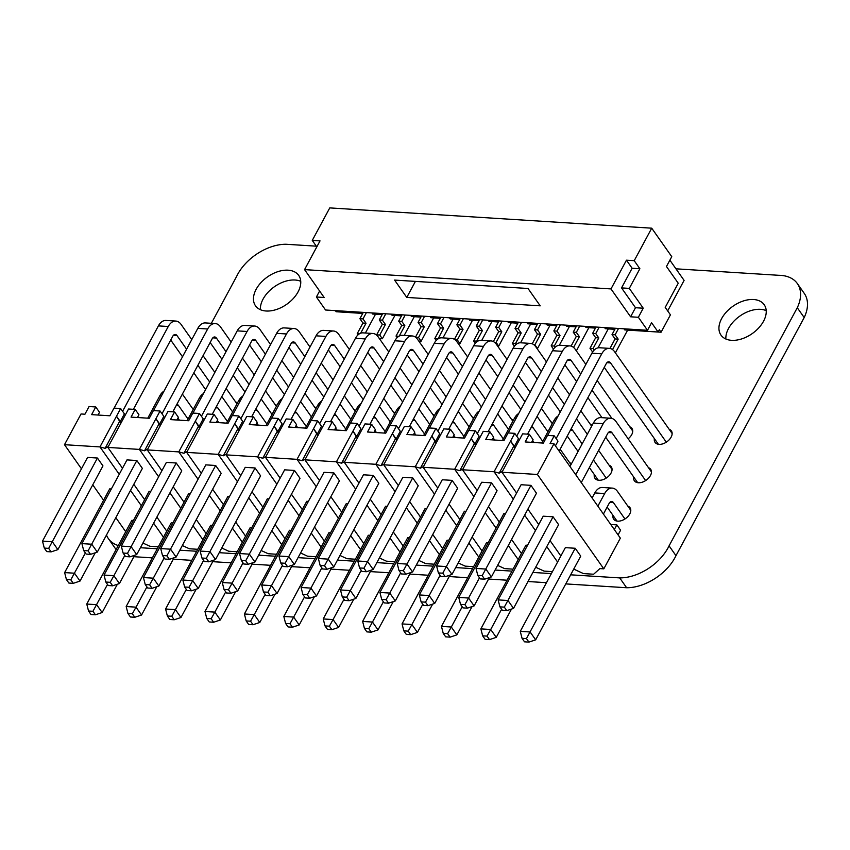 <?xml version="1.0" encoding="UTF-8"?>
<svg xmlns="http://www.w3.org/2000/svg" width="850" height="850" viewBox="0 0 850 850"><rect width="100%" height="100%" fill="white"/><g stroke="black" fill="none" stroke-linecap="round" stroke-linejoin="round"><path stroke-width="1.27" d="M651.716 228.183L634.217 260.684L639.88 268.738L629.298 288.394L643.237 308.21L638.361 317.284L647.509 330.289L651.578 322.724L658.112 332.01L659.334 329.747L661.077 332.223L670.438 314.84L665.21 307.402L678.236 283.22L666.464 266.496L671.766 256.668L651.716 228.183L329.768 207.899L312.269 240.401L320.025 240.89L304.555 269.62L324.158 297.489L316.402 297.001L319.611 291.029M661.077 332.223L627.64 330.119M614.869 329.311L608.249 328.897M595.468 328.089L588.859 327.675M576.077 326.868L569.457 326.453L559.321 345.281M556.676 325.646L550.067 325.231L537.508 348.532L534.894 344.824L540.589 334.241L537.54 329.906L540.951 323.574M537.285 324.424L530.666 324.009L520.551 342.784M517.894 323.202L511.275 322.788L498.716 346.088L496.103 342.38L501.808 331.797L498.759 327.462L502.159 321.13M498.493 321.98L491.884 321.566L481.769 340.34M479.103 320.758L472.483 320.344L459.935 343.655L457.321 339.936L463.016 329.354L459.967 325.019L463.377 318.686M459.701 319.536L453.092 319.122L442.978 337.896M440.311 318.314L433.691 317.9L421.143 341.211L418.529 337.493L424.224 326.91L421.175 322.575L424.586 316.243M420.92 317.092L414.301 316.678L404.186 335.453M401.519 315.871L394.91 315.456L382.351 338.767L379.737 335.049L385.433 324.466L382.383 320.131L385.794 313.799M382.128 314.649L375.509 314.234M362.727 313.427L339.097 311.918M634.217 260.684L626.461 260.196L610.991 288.926L304.555 269.62M639.88 268.738L632.124 268.249L626.461 260.196M629.298 288.394L621.541 287.906L632.124 268.249M643.237 308.21L635.481 307.721L621.541 287.906M638.361 317.284L630.594 316.795L635.481 307.721M647.509 330.289L325.55 310.006L316.402 297.001M610.991 288.926L630.594 316.795M406.778 297.426L540.217 305.83L528.02 288.49L394.581 280.086L406.778 297.426L415.416 281.392M623.964 328.801L624.75 329.917L658.112 332.01M335.368 310.622L336.154 311.737L362.748 313.406M316.806 246.861L312.269 240.401M667.664 310.898L684.091 280.394L669.874 260.174M627.651 330.098L615.389 352.856M612.542 349.584L618.173 339.129L615.124 334.794L618.534 328.461M609.949 348.447L615.071 338.927L612.021 334.592L615.432 328.259M604.573 327.579L605.359 328.695L614.879 329.29M608.26 328.876L598.039 347.852M594.192 350.062L593.077 348.489L598.782 337.907L595.733 333.572L599.144 327.239M592.62 352.006L589.974 348.288L595.68 337.705L592.631 333.37L596.031 327.038M585.183 326.358L585.958 327.473L595.478 328.068M588.869 327.654L576.343 350.891M574.334 348.192L573.686 347.267L579.381 336.685L576.332 332.35L579.742 326.017M571.104 346.099L576.279 336.483L573.229 332.148L576.64 325.816M565.781 325.136L566.567 326.251L576.088 326.846M555.135 347.246L554.296 346.046L559.991 335.463L556.941 331.128L560.352 324.796M553.488 349.116L551.183 345.844L556.888 335.261L553.839 330.926L557.249 324.594M546.391 323.914L547.166 325.029L556.697 325.624M532.238 343.804L537.487 334.039L534.438 329.704L537.848 323.372M526.989 322.692L527.776 323.808L537.296 324.402M516.088 344.441L515.504 343.602L521.199 333.019L518.149 328.684L521.56 322.352M514.378 346.226L512.401 343.4L518.096 332.817L515.047 328.483L518.457 322.15M507.599 321.47L508.385 322.586L517.905 323.181M493.34 341.551L498.706 331.596L495.656 327.261L499.056 320.928M488.208 320.248L488.984 321.364L498.504 321.959M477.062 341.658L476.712 341.158L482.407 330.576L479.358 326.241L482.768 319.908M475.288 343.347L473.609 340.956L479.304 330.374L476.255 326.039L479.666 319.706M468.807 319.026L469.593 320.142L479.113 320.737M454.431 339.341L459.914 329.152L456.864 324.817L460.275 318.484M449.416 317.804L450.192 318.92L459.723 319.515M438.058 338.906L443.615 328.132L440.566 323.797L443.976 317.464M436.209 340.489L434.817 338.513L440.513 327.93L437.463 323.595L440.874 317.263M430.015 316.582L430.801 317.698L440.321 318.293M415.491 337.174L421.122 326.708L418.072 322.373L421.483 316.051M410.624 315.361L411.411 316.476L420.931 317.071M399.234 336.069L404.834 325.688L401.784 321.353L405.184 315.021M397.141 337.652L396.026 336.069L401.731 325.486L398.682 321.151L402.082 314.829M391.234 314.139L392.009 315.254L401.529 315.849M377.283 335.782L376.635 334.847L382.33 324.264L379.281 319.929L382.691 313.608M371.832 312.917L372.619 314.033L382.139 314.627M375.519 314.213L365.394 333.009M360.666 333.211L366.042 323.244L362.993 318.909L366.403 312.577M358.084 334.826L357.234 333.625L362.939 323.043L359.89 318.707L363.301 312.386M382.351 338.767L379.355 338.576M421.143 341.211L418.774 341.052M459.935 343.655L458.182 343.538M498.716 346.088L497.59 346.024M615.124 334.794L612.021 334.592M618.173 339.129L615.071 338.927M595.733 333.572L592.631 333.37M598.782 337.907L595.68 337.705M593.077 348.489L589.974 348.288M576.332 332.35L573.229 332.148M579.381 336.685L576.279 336.483M556.941 331.128L553.839 330.926M559.991 335.463L556.888 335.261M554.296 346.046L551.183 345.844M537.54 329.906L534.438 329.704M540.589 334.241L537.487 334.039M534.894 344.824L533.896 344.76M518.149 328.684L515.047 328.483M521.199 333.019L518.096 332.817M515.504 343.602L512.401 343.4M498.759 327.462L495.656 327.261M501.808 331.797L498.706 331.596M496.103 342.38L494.487 342.274M479.358 326.241L476.255 326.039M482.407 330.576L479.304 330.374M476.712 341.158L473.609 340.956M459.967 325.019L456.864 324.817M463.016 329.354L459.914 329.152M457.321 339.936L455.079 339.798M440.566 323.797L437.463 323.595M443.615 328.132L440.513 327.93M437.92 338.714L434.817 338.513M421.175 322.575L418.072 322.373M424.224 326.91L421.122 326.708M418.529 337.493L415.671 337.312M401.784 321.353L398.682 321.151M404.834 325.688L401.731 325.486M398.905 336.26L396.026 336.069M382.383 320.131L379.281 319.929M385.433 324.466L382.33 324.264M379.737 335.049L376.635 334.847M362.993 318.909L359.89 318.707M366.042 323.244L362.939 323.043M359.497 333.774L357.234 333.625M630.796 510.34L617.514 491.459A14.907 9.053 93.6 0 0 612.244 488.102A14.907 9.053 93.6 0 0 604.669 493.542L597.869 506.164M603.404 514.038L609.163 503.328A4.973 3.018 93.6 0 1 611.692 501.511A4.973 3.018 93.6 0 1 613.445 502.626L624.952 518.978M163.997 391.159A14.907 9.053 93.6 0 0 159.843 395.749L147.773 418.168M173.134 411.251L173.559 411.857M177.926 418.062L179.403 420.166M651.472 471.941L616.059 421.6A14.907 9.053 93.6 0 0 610.789 418.232A14.907 9.053 93.6 0 0 603.213 423.683L575.737 474.714M581.273 482.577L607.718 433.468A4.973 3.018 93.6 0 1 610.236 431.651A4.973 3.018 93.6 0 1 611.989 432.767L645.628 480.579M191.76 339.596L181.093 324.434A14.907 9.053 93.6 0 0 175.822 321.066L165.973 320.45A14.907 9.053 93.6 0 0 158.398 325.89L114.123 408.106M170.733 340.043L182.506 356.788M193.811 372.853L205.594 389.598M672.148 433.543L614.603 351.741A14.907 9.053 93.6 0 0 609.333 348.373A14.907 9.053 93.6 0 0 601.758 353.823L556.134 438.568M559.141 451.116L606.263 363.609A4.973 3.018 93.6 0 1 608.781 361.792A4.973 3.018 93.6 0 1 610.544 362.908L666.304 442.181M245.002 392.073L233.219 375.328M221.924 359.263L210.141 342.518M153.531 410.592L197.806 328.376A14.907 9.053 -86.4 0 1 205.381 322.936L215.231 323.553A14.907 9.053 93.6 0 0 207.655 328.993L162.01 413.78M236.969 403.867L226.143 388.482M214.837 372.406L203.065 355.672M175.822 321.066A14.907 9.053 93.6 0 0 168.247 326.517L122.591 411.294M133.418 409.328L172.741 336.303A4.973 3.018 93.6 0 1 175.27 334.486A4.973 3.018 93.6 0 1 177.023 335.601L186.596 349.201M197.891 365.266L209.674 382.011M276.377 406.353L265.551 390.957M254.256 374.892L242.473 358.147M231.168 342.082L220.501 326.91A14.907 9.053 93.6 0 0 215.231 323.553M172.837 411.814L212.16 338.778A4.973 3.018 93.6 0 1 214.678 336.961A4.973 3.018 93.6 0 1 216.431 338.087L226.004 351.688M237.309 367.752L249.082 384.498M284.41 394.559L272.638 377.814M261.332 361.749L249.549 345.004M192.95 413.079L237.214 330.862A14.907 9.053 -86.4 0 1 244.789 325.412L254.649 326.039A14.907 9.053 93.6 0 0 247.063 331.479L201.418 416.266M315.796 408.829L304.969 393.444M293.664 377.379L281.881 360.634M270.576 344.569L259.909 329.396A14.907 9.053 93.6 0 0 254.649 326.039M212.245 414.29L251.568 341.264A4.973 3.018 93.6 0 1 254.097 339.447A4.973 3.018 93.6 0 1 255.85 340.574L265.413 354.163M276.717 370.228L288.49 386.973M323.818 397.035L312.046 380.301M300.741 364.225L288.957 347.491M232.358 415.554L276.622 333.338A14.907 9.053 -86.4 0 1 284.197 327.898L294.058 328.514A14.907 9.053 93.6 0 0 286.482 333.965L240.826 418.742M355.204 411.315L344.377 395.93M333.072 379.854L321.289 363.12M309.995 347.044L299.317 331.882A14.907 9.053 93.6 0 0 294.058 328.514M251.653 416.776L290.976 343.751A4.973 3.018 93.6 0 1 293.505 341.934A4.973 3.018 93.6 0 1 295.258 343.049L304.821 356.649M316.126 372.714L327.898 389.459M363.226 399.521L351.454 382.776M340.149 366.711L328.376 349.966M271.766 418.041L316.041 335.824A14.907 9.053 -86.4 0 1 323.616 330.374L333.466 331.001A14.907 9.053 93.6 0 0 325.89 336.441L280.234 421.228M394.612 413.801L383.786 398.406M372.481 382.341L360.708 365.596M349.403 349.531L338.736 334.358A14.907 9.053 93.6 0 0 333.466 331.001M291.061 419.252L330.384 346.226A4.973 3.018 93.6 0 1 332.913 344.409A4.973 3.018 93.6 0 1 334.666 345.536L344.229 359.136M355.534 375.201L367.317 391.946M402.645 402.007L390.862 385.263M379.557 369.197L367.784 352.453M311.174 420.527L355.449 338.311A14.907 9.053 -86.4 0 1 363.024 332.86L372.874 333.487A14.907 9.053 93.6 0 0 365.298 338.927L319.653 423.704M434.021 416.277L423.194 400.892M411.889 384.827L400.116 368.082M388.811 352.017L378.144 336.844A14.907 9.053 93.6 0 0 372.874 333.487M330.48 421.738L369.793 348.712A4.973 3.018 93.6 0 1 372.321 346.896A4.973 3.018 93.6 0 1 374.074 348.011L383.647 361.611M394.942 377.676L406.725 394.421M442.053 404.483L430.27 387.749M418.976 371.673L407.192 354.939M350.582 423.002L394.857 340.786A14.907 9.053 -86.4 0 1 402.433 335.346L412.282 335.962A14.907 9.053 93.6 0 0 404.706 341.413L359.061 426.19M473.429 418.763L462.602 403.378M451.308 387.303L439.524 370.568M428.219 354.493L417.552 339.331A14.907 9.053 93.6 0 0 412.282 335.962M369.888 424.224L409.211 351.188A4.973 3.018 93.6 0 1 411.729 349.382A4.973 3.018 93.6 0 1 413.493 350.498L423.056 364.098M434.361 380.163L446.133 396.908M481.461 406.969L469.689 390.224M458.384 374.159L446.601 357.414M390.001 425.489L434.265 343.272A14.907 9.053 -86.4 0 1 441.841 337.822L451.701 338.449A14.907 9.053 93.6 0 0 444.125 343.889L398.469 428.676M512.847 421.249L502.021 405.854M490.716 389.789L478.933 373.044M467.638 356.979L456.96 341.806A14.907 9.053 93.6 0 0 451.701 338.449M409.296 426.7L448.619 353.674A4.973 3.018 93.6 0 1 451.148 351.858A4.973 3.018 93.6 0 1 452.901 352.984L462.464 366.584M473.769 382.649L485.541 399.394M520.869 409.456L509.097 392.711M497.792 376.646L486.019 359.901M429.409 427.975L473.673 345.748A14.907 9.053 -86.4 0 1 481.249 340.308L491.109 340.935A14.907 9.053 93.6 0 0 483.533 346.375L437.877 431.152M552.256 423.725L541.429 408.34M530.124 392.275L518.351 375.53M507.046 359.465L496.368 344.293A14.907 9.053 93.6 0 0 491.109 340.935M448.704 429.186L488.027 356.161A4.973 3.018 93.6 0 1 490.556 354.344A4.973 3.018 93.6 0 1 492.309 355.459L501.872 369.059M513.177 385.124L524.96 401.869M560.288 411.931L548.505 395.197M537.2 379.121L525.428 362.387M468.817 430.451L513.092 348.234A14.907 9.053 -86.4 0 1 520.668 342.794L530.517 343.411A14.907 9.053 93.6 0 0 522.941 348.861L477.286 433.638M591.664 426.211L580.837 410.816M569.532 394.751L557.759 378.006M546.454 361.941L535.787 346.779A14.907 9.053 93.6 0 0 530.517 343.411M488.112 431.672L527.436 358.636A4.973 3.018 93.6 0 1 529.964 356.83A4.973 3.018 93.6 0 1 531.717 357.946L541.28 371.546M552.585 387.611L564.368 404.356M601.991 417.679L587.913 397.672M576.608 381.608L564.836 364.862M508.226 432.937L552.5 350.721A14.907 9.053 -86.4 0 1 560.076 345.27L569.925 345.897A14.907 9.053 93.6 0 0 562.349 351.337L516.704 436.124M632.74 431.056L597.168 380.492M585.862 364.427L575.195 349.254A14.907 9.053 93.6 0 0 569.925 345.897M527.531 434.148L566.854 361.123A4.973 3.018 93.6 0 1 569.372 359.306A4.973 3.018 93.6 0 1 571.126 360.432L580.699 374.021M591.993 390.097L611.936 418.434M658.367 444.274L604.244 367.349M547.634 435.423L591.908 353.196A14.907 9.053 -86.4 0 1 599.484 347.756L609.333 348.373M218.811 422.652L217.334 420.538M212.968 414.332L212.542 413.737M187.191 420.654L199.261 398.236A14.907 9.053 -86.4 0 1 203.405 393.646M193.216 409.456L182.538 394.294A14.907 9.053 93.6 0 0 182.389 394.071M188.041 419.061L178.479 405.461A4.973 3.018 93.6 0 0 176.843 404.356M232.624 411.942L221.956 396.769A14.907 9.053 93.6 0 0 221.797 396.557M227.46 421.547L217.887 407.947A4.973 3.018 93.6 0 0 216.261 406.842M258.23 425.127L256.743 423.024M252.376 416.819L251.951 416.213M226.599 423.141L238.669 400.722A14.907 9.053 -86.4 0 1 242.813 396.132M272.032 414.428L261.364 399.256A14.907 9.053 93.6 0 0 261.205 399.033M266.868 424.022L257.295 410.433A4.973 3.018 93.6 0 0 255.669 409.317M297.638 427.614L296.151 425.51M291.794 419.305L291.369 418.699M266.007 425.616L278.078 403.197A14.907 9.053 -86.4 0 1 282.232 398.608M311.44 416.904L300.772 401.742A14.907 9.053 93.6 0 0 300.613 401.519M306.276 426.509L296.714 412.909A4.973 3.018 93.6 0 0 295.078 411.804M337.046 430.089L335.569 427.986M331.203 421.781L330.777 421.186M305.416 428.103L317.486 405.684A14.907 9.053 -86.4 0 1 321.64 401.094M350.859 419.39L340.181 404.217A14.907 9.053 93.6 0 0 340.021 404.005M345.684 428.995L336.122 415.395A4.973 3.018 93.6 0 0 334.486 414.29M376.454 432.576L374.978 430.472M370.611 424.267L370.186 423.661M344.824 430.589L356.904 408.17A14.907 9.053 -86.4 0 1 361.048 403.58M390.267 421.876L379.599 406.704A14.907 9.053 93.6 0 0 379.44 406.481M385.092 431.471L375.53 417.881A4.973 3.018 93.6 0 0 373.904 416.766M415.862 435.062L414.386 432.958M410.019 426.753L409.594 426.147M384.243 433.064L396.312 410.646A14.907 9.053 -86.4 0 1 400.456 406.056M429.675 424.352L419.007 409.19A14.907 9.053 93.6 0 0 418.848 408.967M424.511 433.957L414.938 420.357A4.973 3.018 93.6 0 0 413.312 419.252M455.281 437.538L453.794 435.434M449.438 429.229L449.013 428.634M423.651 435.551L435.721 413.132A14.907 9.053 -86.4 0 1 439.864 408.542M469.083 426.838L458.416 411.666A14.907 9.053 93.6 0 0 458.256 411.453M463.919 436.443L454.357 422.843A4.973 3.018 93.6 0 0 452.721 421.738M494.689 440.024L493.212 437.92M488.846 431.715L488.421 431.109M463.059 438.037L475.129 415.618A14.907 9.053 -86.4 0 1 479.283 411.028M508.502 429.324L497.824 414.152A14.907 9.053 93.6 0 0 497.664 413.929M503.328 438.919L493.765 425.319A4.973 3.018 93.6 0 0 492.129 424.214M534.097 442.51L532.621 440.406M528.254 434.201L527.829 433.596M502.467 440.513L514.537 418.094A14.907 9.053 -86.4 0 1 518.691 413.504M570.987 464.61L560.161 449.225M547.91 431.8L537.232 416.638A14.907 9.053 93.6 0 0 537.083 416.415M542.736 441.405L533.173 427.805A4.973 3.018 93.6 0 0 531.537 426.7M598.273 480.197L589.369 467.532M578.064 451.467L567.237 436.071M541.875 442.999L553.956 420.58A14.907 9.053 -86.4 0 1 558.099 415.99M612.064 469.455L598.623 450.351M587.318 434.286L576.651 419.114A14.907 9.053 93.6 0 0 576.491 418.901M582.144 443.891L572.581 430.291A4.973 3.018 93.6 0 0 570.956 429.176M593.449 459.956L606.22 478.104M637.691 482.683L605.699 437.208M569.968 466.512L593.364 423.056A14.907 9.053 -86.4 0 1 600.939 417.616L610.789 418.232M617.004 521.082L607.155 507.067M592.099 497.962L594.819 492.926A14.907 9.053 -86.4 0 1 602.395 487.475L612.244 488.102M92.937 611.288L95.402 614.794L102.149 612.531L96.613 604.669L86.764 604.053L88.538 611.012L92.937 611.288L107.514 584.428M146.923 586.914L136.021 607.155L126.172 606.528L171.243 522.814L172.869 522.92M132.345 613.764L134.81 617.27L141.557 615.018L136.021 607.155L132.345 613.764L127.957 613.487L126.172 606.528M186.331 589.401L175.429 609.631L165.58 609.014L210.662 525.3L212.277 525.406M171.753 616.25L174.218 619.756L180.965 617.504L175.429 609.631L171.753 616.25L167.365 615.974L165.58 609.014M225.739 591.876L214.848 612.117L204.988 611.501L250.07 527.786L251.696 527.882M211.161 618.736L213.637 622.242L220.373 619.979L214.848 612.117L211.161 618.736L206.773 618.46L204.988 611.501M265.147 594.362L254.256 614.603L244.407 613.976L289.478 530.262L291.104 530.368M250.58 621.212L253.045 624.718L259.792 622.466L254.256 614.603L250.58 621.212L246.181 620.936L244.407 613.976M304.566 596.838L293.664 617.079L283.815 616.463L328.886 532.748L330.512 532.844M289.988 623.698L292.453 627.204L299.2 624.952L293.664 617.079L289.988 623.698L285.6 623.422L283.815 616.463M343.974 599.324L333.072 619.565L323.223 618.949L368.294 535.234L369.92 535.33M329.396 626.184L331.861 629.691L338.608 627.428L333.072 619.565L329.396 626.184L325.008 625.908L323.223 618.949M383.382 601.811L372.481 622.051L362.631 621.424L407.713 537.71L409.328 537.816M368.804 628.66L371.269 632.166L378.016 629.914L372.481 622.051L368.804 628.66L364.416 628.384L362.631 621.424M422.79 604.286L411.899 624.527L402.039 623.911L447.121 540.196L448.747 540.292M408.212 631.146L410.688 634.653L417.424 632.389L411.899 624.527L408.212 631.146L403.824 630.87L402.039 623.911M462.209 606.773L451.308 627.013L441.458 626.386L486.529 542.672L488.155 542.778M447.631 633.633L450.096 637.139L456.843 634.876L451.308 627.013L447.631 633.633L443.233 633.356L441.458 626.386M501.617 609.259L490.716 629.499L480.866 628.872L525.938 545.158L527.563 545.264M487.039 636.108L489.504 639.614L496.251 637.362L490.716 629.499L487.039 636.108L482.651 635.832L480.866 628.872M526.447 638.594L528.913 642.101L535.659 639.838L530.124 631.975L520.274 631.359L565.346 547.644L575.206 548.261L526.447 638.594L522.059 638.318L520.274 631.359M95.402 614.794L91.014 614.518L88.538 611.012M134.81 617.27L130.422 616.994L127.957 613.487M174.218 619.756L169.83 619.48L167.365 615.974M213.637 622.242L209.238 621.966L206.773 618.46M253.045 624.718L248.646 624.442L246.181 620.936M292.453 627.204L288.065 626.928L285.6 623.422M331.861 629.691L327.473 629.414L325.008 625.908M371.269 632.166L366.881 631.89L364.416 628.384M410.688 634.653L406.289 634.376L403.824 630.87M450.096 637.139L445.697 636.852L443.233 633.356M489.504 639.614L485.116 639.338L482.651 635.832M528.913 642.101L524.524 641.824L522.059 638.318M70.805 579.827L73.27 583.334L80.017 581.071L74.481 573.208L64.632 572.592L66.417 579.551L70.805 579.827L85.382 552.968M124.791 555.454L113.889 575.694L104.04 575.067L149.111 491.353L150.737 491.459M110.213 582.314L112.678 585.809L119.425 583.557L113.889 575.694L110.213 582.314L105.825 582.027L104.04 575.067M164.199 557.94L153.308 578.181L143.448 577.554L188.53 493.839L190.145 493.946M149.621 584.789L152.086 588.296L158.833 586.043L153.308 578.181L149.621 584.789L145.233 584.513L143.448 577.554M203.607 560.416L192.716 580.656L182.856 580.04L227.938 496.326L229.564 496.421M189.04 587.276L191.505 590.782L198.241 588.519L192.716 580.656L189.04 587.276L184.641 586.999L182.856 580.04M243.026 562.902L232.124 583.143L222.275 582.516L267.346 498.801L268.972 498.908M228.448 589.751L230.913 593.258L237.66 591.005L232.124 583.143L228.448 589.751L224.049 589.475L222.275 582.516M282.434 565.388L271.533 585.618L261.683 585.002L306.754 501.288L308.38 501.394M267.856 592.237L270.321 595.744L277.068 593.491L271.533 585.618L267.856 592.237L263.468 591.961L261.683 585.002M321.842 567.864L310.941 588.104L301.091 587.488L346.173 503.774L347.788 503.869M307.264 594.724L309.729 598.23L316.476 595.967L310.941 588.104L307.264 594.724L302.876 594.447L301.091 587.488M361.25 570.35L350.359 590.591L340.499 589.964L385.581 506.249L387.207 506.356M346.672 597.199L349.148 600.706L355.884 598.453L350.359 590.591L346.672 597.199L342.284 596.923L340.499 589.964M400.669 572.836L389.767 593.066L379.918 592.45L424.989 508.736L426.615 508.842M386.091 599.686L388.556 603.192L395.303 600.939L389.767 593.066L386.091 599.686L381.692 599.409L379.918 592.45M440.077 575.312L429.176 595.553L419.326 594.936L464.397 511.222L466.023 511.317M425.499 602.172L427.964 605.678L434.711 603.415L429.176 595.553L425.499 602.172L421.111 601.896L419.326 594.936M479.485 577.798L468.584 598.039L458.734 597.412L503.806 513.697L505.431 513.804M464.908 604.648L467.373 608.154L474.119 605.901L468.584 598.039L464.908 604.648L460.519 604.371L458.734 597.412M504.316 607.134L506.781 610.64L513.528 608.388L508.002 600.514L498.142 599.898L543.224 516.184L553.074 516.8L504.316 607.134L499.928 606.857L498.142 599.898M73.27 583.334L68.882 583.058L66.417 579.551M112.678 585.809L108.29 585.533L105.825 582.027M152.086 588.296L147.698 588.019L145.233 584.513M191.505 590.782L187.106 590.506L184.641 586.999M230.913 593.258L226.525 592.981L224.049 589.475M270.321 595.744L265.933 595.468L263.468 591.961M309.729 598.23L305.341 597.954L302.876 594.447M349.148 600.706L344.749 600.429L342.284 596.923M388.556 603.192L384.158 602.916L381.692 599.409M427.964 605.678L423.576 605.402L421.111 601.896M467.373 608.154L462.984 607.878L460.519 604.371M506.781 610.64L502.392 610.364L499.928 606.857M48.673 548.367L51.138 551.873L57.885 549.621L52.349 541.747L42.5 541.131L44.285 548.091L48.673 548.367L97.431 458.033L87.571 457.417L42.5 541.131M88.081 550.853L90.546 554.359L97.293 552.096L91.768 544.234L81.908 543.617L126.99 459.903L136.839 460.519L88.081 550.853L83.693 550.577L81.908 543.617M127.5 553.329L129.965 556.835L136.701 554.582L131.176 546.72L121.316 546.093L166.398 462.379L176.248 463.006L127.5 553.329L123.101 553.053L121.316 546.093M166.908 555.815L169.373 559.321L176.12 557.069L170.584 549.196L160.735 548.579L205.806 464.865L215.656 465.481L166.908 555.815L162.509 555.539L160.735 548.579M206.316 558.301L208.781 561.808L215.528 559.544L209.992 551.682L200.143 551.066L245.214 467.351L255.074 467.967L206.316 558.301L201.928 558.025L200.143 551.066M245.724 560.777L248.189 564.283L254.936 562.031L249.401 554.168L239.551 553.541L284.633 469.827L294.483 470.454L245.724 560.777L241.336 560.501L239.551 553.541M285.132 563.263L287.598 566.769L294.344 564.517L288.819 556.644L278.959 556.028L324.041 472.313L333.891 472.929L285.132 563.263L280.744 562.987L278.959 556.028M324.551 565.749L327.016 569.256L333.763 566.992L328.228 559.13L318.378 558.514L363.449 474.799L373.299 475.416L324.551 565.749L320.152 565.473L318.378 558.514M363.959 568.225L366.424 571.731L373.171 569.479L367.636 561.616L357.786 560.989L402.858 477.275L412.707 477.902L363.959 568.225L359.561 567.949L357.786 560.989M403.368 570.711L405.832 574.218L412.579 571.965L407.044 564.092L397.194 563.476L442.266 479.761L452.126 480.377L403.368 570.711L398.979 570.435L397.194 563.476M442.776 573.197L445.241 576.704L451.987 574.441L446.452 566.578L436.603 565.962L481.684 482.248L491.534 482.864L442.776 573.197L438.388 572.921L436.603 565.962M482.184 575.673L484.659 579.179L491.396 576.927L485.871 569.064L476.011 568.438L521.092 484.723L530.942 485.35L482.184 575.673L477.796 575.397L476.011 568.438M51.138 551.873L46.75 551.597L44.285 548.091M90.546 554.359L86.158 554.083L83.693 550.577M129.965 556.835L125.566 556.559L123.101 553.053M169.373 559.321L164.985 559.045L162.509 555.539M208.781 561.808L204.393 561.531L201.928 558.025M248.189 564.283L243.801 564.007L241.336 560.501M287.598 566.769L283.209 566.493L280.744 562.987M327.016 569.256L322.618 568.979L320.152 565.473M366.424 571.731L362.036 571.455L359.561 567.949M405.832 574.218L401.444 573.941L398.979 570.435M445.241 576.704L440.853 576.428L438.388 572.921M484.659 579.179L480.261 578.903L477.796 575.397M535.659 639.838L580.731 556.123L575.206 548.261M133.461 520.434L131.835 520.338L86.764 604.053M513.528 608.388L558.609 524.673L553.074 516.8M111.329 488.973L109.703 488.877L64.632 572.592M491.396 576.927L536.477 493.212L530.942 485.35M451.987 574.441L497.069 490.726L491.534 482.864M412.579 571.965L457.651 488.24L452.126 480.377M373.171 569.479L418.243 485.764L412.707 477.902M333.763 566.992L378.834 483.278L373.299 475.416M294.344 564.517L339.426 480.803L333.891 472.929M254.936 562.031L300.018 478.316L294.483 470.454M215.528 559.544L260.599 475.83L255.074 467.967M176.12 557.069L221.191 473.354L215.656 465.481M136.701 554.582L181.783 470.868L176.248 463.006M97.293 552.096L142.375 468.382L136.839 460.519M57.885 549.621L102.956 465.906L97.431 458.033M474.119 605.901L489.356 577.607M434.711 603.415L449.947 575.131M395.303 600.939L410.529 572.645M355.884 598.453L371.121 570.159M316.476 595.967L331.712 567.683M277.068 593.491L292.304 565.197M237.66 591.005L252.886 562.711M198.241 588.519L213.477 560.235M158.833 586.043L174.069 557.749M119.425 583.557L134.661 555.263M80.017 581.071L95.253 552.787M496.251 637.362L511.487 609.067M456.843 634.876L472.069 606.581M417.424 632.389L432.661 604.106M378.016 629.914L393.252 601.619M338.608 627.428L353.844 599.133M299.2 624.952L314.426 596.657M259.792 622.466L275.017 594.171M220.373 619.979L235.609 591.696M180.965 617.504L196.201 589.209M141.557 615.018L156.793 586.723M102.149 612.531L117.374 584.247M141.355 505.761L130.528 490.376M143.161 502.414L143.863 501.128M119.234 474.3L99.971 446.919L64.494 444.688L81.037 413.971L84.936 414.216L89.069 406.534L95.763 406.959L91.63 414.63L109.863 415.788L113.996 408.106L120.647 408.521L116.514 416.203L120.838 423.289M121.029 470.953L121.731 469.668M108.269 446.643L105.113 448.322L99.971 446.919L116.514 416.203L120.275 421.547L124.408 413.865L120.647 408.521M144.627 499.694L133.801 484.309M122.496 468.244L107.854 447.419L128.531 409.02L135.182 409.434L131.038 417.116L149.271 418.264L153.404 410.582L160.055 411.007L155.922 418.689L160.257 425.776M121.125 422.769L120.275 421.547M560.862 555.985L550.035 540.589M538.73 524.524L527.903 509.129M516.598 493.064L501.957 472.249L522.633 433.84L529.284 434.265L525.151 441.947L543.373 443.094L547.506 435.413L554.211 435.837L550.067 443.509L553.966 443.764L620.351 538.135L603.808 568.852L537.423 474.481L553.966 443.764M502.371 471.474L499.216 473.142L494.073 471.75L510.616 441.022L514.951 448.109M557.589 562.052L546.763 546.656M535.468 530.591L524.641 515.196M537.264 527.244L537.965 525.948M513.336 499.131L494.073 471.75L462.538 469.763L483.225 431.364L489.876 431.779L485.733 439.461L503.965 440.608L508.098 432.926L514.749 433.351L510.616 441.022L514.378 446.377L518.511 438.696L514.749 433.351M515.132 495.784L515.833 494.487M521.454 553.499L511.572 539.463M499.322 522.038L488.495 506.653M477.19 490.578L462.538 469.763M462.963 468.987L459.808 470.656L454.665 469.264L471.197 438.547L475.533 445.634M518.181 559.566L508.311 545.53M496.049 528.105L485.223 512.72M497.856 524.758L498.557 523.462M473.928 496.644L454.665 469.264L423.13 467.277L443.806 428.878L450.457 429.303L446.324 436.974L464.546 438.122L468.69 430.451L475.341 430.865L471.197 438.547L474.969 443.891L479.103 436.209L475.341 430.865M475.724 493.297L476.425 492.012M482.035 551.013L472.164 536.977M459.914 519.562L449.087 504.167M437.782 488.102L423.13 467.277M423.555 466.501L420.399 468.18L415.246 466.788L431.789 436.061L436.124 443.147M478.773 557.079L468.892 543.044M456.641 525.619L445.814 510.234M458.447 522.272L459.138 520.986M434.509 494.169L415.246 466.788L383.722 464.801L404.398 426.392L411.049 426.817L406.916 434.499L425.138 435.646L429.271 427.964L435.922 428.379L431.789 436.061L435.551 441.416L439.694 433.734L435.922 428.379M436.316 490.822L437.006 489.526M442.627 548.537L432.756 534.491M420.495 517.076L409.668 501.681M398.374 485.616L383.722 464.801M384.136 464.026L380.981 465.694L375.838 464.302L392.381 433.585L396.716 440.661M439.365 554.604L429.484 540.558M417.233 523.143L406.406 507.748M419.039 519.796L419.73 518.5M395.101 491.683L375.838 464.302L344.314 462.315L364.99 423.916L371.641 424.331L367.508 432.013L385.73 433.16L389.863 425.478L396.514 425.903L392.381 433.585L396.142 438.929L400.276 431.248L396.514 425.903M396.908 488.336L397.598 487.039M403.219 546.051L393.337 532.015M381.087 514.59L370.26 499.205M358.955 483.14L344.314 462.315M344.728 461.539L341.572 463.207L336.43 461.816L352.973 431.099L357.308 438.186M399.957 552.117L390.076 538.082M377.825 520.657L366.998 505.272M379.621 517.31L380.322 516.024M355.693 489.196L336.43 461.816L304.906 459.829L325.582 421.43L332.233 421.855L328.089 429.526L346.322 430.674L350.455 423.002L357.106 423.417L352.973 431.099L356.734 436.443L360.868 428.761L357.106 423.417M357.499 485.849L358.19 484.564M363.811 543.564L353.929 529.529M341.679 512.114L330.852 496.719M319.547 480.654L304.906 459.829M305.32 459.053L302.164 460.732L297.022 459.34L313.565 428.612L317.9 435.699M360.538 549.631L350.668 535.596M338.417 518.181L327.579 502.786M340.212 514.824L340.914 513.538M316.285 486.721L297.022 459.34L265.487 457.353L286.163 418.944L292.814 419.369L288.681 427.051L306.914 428.198L311.047 420.516L317.698 420.931L313.565 428.612L317.326 433.967L321.459 426.286L317.698 420.931M318.081 483.374L318.782 482.078M324.402 541.089L314.521 527.043M302.271 509.628L291.444 494.233M280.139 478.168L265.487 457.353M265.912 456.578L262.756 458.246L257.614 456.854L274.146 426.137L278.481 433.224M321.13 547.156L311.259 533.109M298.998 515.695L288.171 500.299M300.804 512.348L301.495 511.052M276.866 484.234L257.614 456.854L226.079 454.867L246.755 416.468L253.406 416.882L249.273 424.564L267.495 425.712L271.639 418.03L278.29 418.455L274.146 426.137L277.908 431.481L282.051 423.799L278.29 418.455M278.672 480.888L279.374 479.591M284.984 538.602L275.113 524.567M262.852 507.142L252.025 491.757M240.731 475.692L226.079 454.867M226.493 454.091L223.337 455.77L218.195 454.368L234.738 423.651L239.073 430.737M281.722 544.669L271.841 530.634M259.59 513.209L248.763 497.824M261.396 509.862L262.087 508.576M237.458 481.748L218.195 454.368L186.671 452.381L207.347 413.982L213.998 414.407L209.865 422.078L228.087 423.226L232.22 415.554L238.871 415.969L234.738 423.651L238.499 428.995L242.633 421.313L238.871 415.969M239.264 478.401L239.955 477.116M245.576 536.116L235.705 522.081M223.444 504.666L212.617 489.271M201.312 473.206L186.671 452.381M187.085 451.616L183.929 453.284L178.787 451.892L195.33 421.164L199.665 428.251M242.314 542.183L232.433 528.148M220.182 510.733L209.355 495.337M221.988 507.386L222.679 506.09M198.05 479.272L178.787 451.892L147.262 449.905L167.939 411.506L174.59 411.921L170.457 419.603L188.679 420.75L192.812 413.068L199.463 413.483L195.33 421.164L199.091 426.519L203.224 418.837L199.463 413.483M199.856 475.926L200.547 474.629M206.167 533.641L196.286 519.594M184.036 502.18L173.209 486.784M161.904 470.719L147.262 449.905M147.677 449.129L144.521 450.797L139.379 449.406L155.922 418.689L159.683 424.033L163.816 416.351L160.055 411.007M202.895 539.707L193.024 525.661M180.774 508.247L169.947 492.851M182.569 504.9L183.271 503.604M158.642 476.786L139.379 449.406L107.854 447.419M160.438 473.439L161.139 472.143M160.533 425.244L159.683 424.033M199.941 427.731L199.091 426.519M239.36 430.217L238.499 428.995M278.768 432.692L277.908 431.481M318.176 435.179L317.326 433.967M357.584 437.654L356.734 436.443M397.003 440.141L396.142 438.929M436.411 442.627L435.551 441.416M475.819 445.103L474.969 443.891M515.227 447.589L514.378 446.377M163.487 537.221L153.616 523.186M166.759 531.154L156.878 517.119M537.423 474.481L501.957 472.249M98.058 415.044L99.524 412.303L95.763 406.959M618.077 534.894L620.596 530.209L616.834 524.864L610.746 524.482M555.443 445.868L557.972 441.182L554.211 435.837M531.569 442.351L533.046 439.609L529.284 434.265M492.161 439.864L493.638 437.134L489.876 431.779M452.752 437.378L454.219 434.647L450.457 429.303M413.344 434.902L414.811 432.161L411.049 426.817M373.926 432.416L375.402 429.686L371.641 424.331M334.517 429.93L335.994 427.199L332.233 421.855M295.109 427.454L296.586 424.713L292.814 419.369M255.701 424.968L257.168 422.237L253.406 416.882M216.282 422.493L217.759 419.751L213.998 414.407M176.874 420.006L178.351 417.265L174.59 411.921M137.466 417.52L138.943 414.789L135.182 409.434M616.834 524.864L614.316 529.55M573.75 569.107L583.451 573.591L593.619 574.228L599.877 568.607L603.808 568.852M64.494 444.688L81.451 468.786M92.756 484.861L103.583 500.246M115.834 517.671L125.715 531.707M142.917 543.044L149.94 546.274L158.334 546.805M182.325 545.53L189.348 548.76L197.742 549.291M221.744 548.006L228.756 551.246L237.15 551.767M261.152 550.492L268.164 553.722L276.558 554.253M300.56 552.968L307.572 556.208L315.966 556.739M339.968 555.454L346.991 558.694L355.385 559.215M379.387 557.94L386.399 561.17L394.793 561.701M418.795 560.416L425.808 563.656L434.201 564.188M458.203 562.902L465.216 566.143L473.609 566.663M497.611 565.388L504.634 568.618L513.028 569.149M535.681 567.247L544.043 571.104L552.436 571.636M499.216 473.142L513.74 446.165M459.808 470.656L474.332 443.689M420.399 468.18L434.924 441.203M380.981 465.694L395.505 438.717M341.572 463.207L356.097 436.241M302.164 460.732L316.689 433.755M262.756 458.246L277.281 431.269M223.337 455.77L237.862 428.793M183.929 453.284L198.454 426.307M144.521 450.797L159.046 423.821M105.113 448.322L119.637 421.345M316.317 246.171L286.014 244.258A41.65 26.382 -35.1 0 0 236.672 276.324L211.363 323.308M675.952 268.823L778.643 275.294A41.65 26.382 -35.1 0 1 797.353 283.571L804.27 293.409A41.65 26.382 -35.1 0 1 804.196 317.56L675.973 555.677L669.067 545.849A41.65 26.382 -35.1 0 1 619.714 577.904L570.669 574.823M106.473 535.054A41.65 26.382 -35.1 0 0 108.375 538.592L115.292 548.42A41.65 26.382 -35.1 0 0 116.121 549.514M675.973 555.677A41.65 26.382 -35.1 0 1 626.631 587.743L565.781 583.907M546.476 582.686L527.988 581.528M507.067 580.21L488.58 579.041M467.659 577.724L449.172 576.555M428.251 575.237L409.764 574.079M388.832 572.762L370.345 571.593M349.424 570.276L330.937 569.107M310.016 567.789L291.529 566.631M270.608 565.314L252.121 564.145M231.2 562.827L212.712 561.669M191.781 560.341L173.294 559.183M152.373 557.866L134.002 556.707M300.73 281.318A26.414 16.734 -35.1 0 0 274.401 286.737A26.414 16.734 -35.1 0 0 260.398 309.697M766.211 310.643A26.414 16.734 -35.1 0 0 739.872 316.062A26.414 16.734 -35.1 0 0 725.879 339.012M108.375 538.592A41.65 26.382 -35.1 0 0 118.256 545.562M551.374 573.601L532.886 572.443M511.966 571.115L495.093 570.053M472.547 568.639L455.685 567.577M433.139 566.153L416.277 565.091M393.731 563.678L376.869 562.615M354.322 561.191L337.461 560.129M314.914 558.705L298.042 557.643M275.496 556.229L258.634 555.167M236.087 553.743L219.226 552.681M196.679 551.257L179.817 550.194M157.271 548.781L140.399 547.719M804.196 317.56L797.279 307.732L669.067 545.849M797.279 307.732A41.65 26.382 -35.1 0 0 797.353 283.571M266.124 311.004A26.414 16.734 -35.1 0 0 293.293 298.531A26.414 16.734 -35.1 0 0 298.711 275.389A26.414 16.734 -35.1 0 0 267.484 276.909A26.414 16.734 -35.1 0 0 255.499 305.788A26.414 16.734 -35.1 0 0 266.124 311.004M237.405 403.059A9.977 6.322 -35.1 0 0 235.641 401.976M276.824 405.546A9.977 6.322 -35.1 0 0 275.049 404.451M316.232 408.021A9.977 6.322 -35.1 0 0 314.457 406.938M355.64 410.507A9.977 6.322 -35.1 0 0 353.866 409.424M395.048 412.983A9.977 6.322 -35.1 0 0 393.284 411.899M434.456 415.469A9.977 6.322 -35.1 0 0 432.692 414.386M731.595 340.329A26.414 16.734 -35.1 0 0 758.774 327.856A26.414 16.734 -35.1 0 0 764.192 304.714A26.414 16.734 -35.1 0 0 732.955 306.234A26.414 16.734 -35.1 0 0 720.981 335.112A26.414 16.734 -35.1 0 0 731.595 340.329M473.875 417.956A9.977 6.322 -35.1 0 0 472.101 416.872M513.283 420.431A9.977 6.322 -35.1 0 0 511.509 419.348M552.691 422.918A9.977 6.322 -35.1 0 0 550.917 421.834M592.099 425.404A9.977 6.322 -35.1 0 0 590.336 424.32M628.15 438.791A9.977 6.322 -35.1 0 0 631.964 428.421A9.977 6.322 -35.1 0 0 629.744 426.796M654.383 438.632A9.977 6.322 -35.1 0 0 655.053 442.382A9.977 6.322 -35.1 0 0 659.058 444.359A9.977 6.322 -35.1 0 0 669.322 439.641A9.977 6.322 -35.1 0 0 671.372 430.897A9.977 6.322 -35.1 0 0 669.152 429.282M571.423 463.803A9.977 6.322 -35.1 0 0 569.659 462.719M594.299 474.544A9.977 6.322 -35.1 0 0 594.957 478.306A9.977 6.322 -35.1 0 0 598.974 480.271A9.977 6.322 -35.1 0 0 609.237 475.564A9.977 6.322 -35.1 0 0 611.288 466.82A9.977 6.322 -35.1 0 0 609.067 465.205M633.707 477.031A9.977 6.322 -35.1 0 0 634.376 480.792A9.977 6.322 -35.1 0 0 638.382 482.757A9.977 6.322 -35.1 0 0 648.646 478.04A9.977 6.322 -35.1 0 0 650.696 469.306A9.977 6.322 -35.1 0 0 648.476 467.681M613.031 515.429A9.977 6.322 -35.1 0 0 613.7 519.191A9.977 6.322 -35.1 0 0 617.706 521.156A9.977 6.322 -35.1 0 0 627.969 516.449A9.977 6.322 -35.1 0 0 630.02 507.705A9.977 6.322 -35.1 0 0 627.799 506.079M626.631 587.743L619.714 577.904M613.445 502.626L609.811 502.403M604.669 493.542L594.819 492.926M178.479 405.461L176.322 405.322M611.989 432.767L608.356 432.544M572.581 430.291L570.424 430.153M533.173 427.805L531.016 427.667M493.765 425.319L491.608 425.191M454.357 422.843L452.2 422.705M414.938 420.357L412.781 420.219M375.53 417.881L373.373 417.743M336.122 415.395L333.965 415.257M296.714 412.909L294.557 412.771M257.295 410.433L255.149 410.295M217.887 407.947L215.73 407.809M161.468 395.856L159.843 395.749M603.213 423.683L593.364 423.056M555.571 420.676L553.956 420.58M516.163 418.2L514.537 418.094M476.754 415.714L475.129 415.618M437.346 413.228L435.721 413.132M397.938 410.752L396.312 410.646M358.519 408.266L356.904 408.17M319.111 405.79L317.486 405.684M279.703 403.304L278.078 403.197M240.295 400.817L238.669 400.722M200.876 398.342L199.261 398.236M177.023 335.601L173.389 335.378M610.544 362.908L606.9 362.684M571.126 360.432L567.492 360.198M531.717 357.946L528.084 357.723M492.309 355.459L488.676 355.236M452.901 352.984L449.257 352.75M413.493 350.498L409.849 350.274M374.074 348.011L370.441 347.788M334.666 345.536L331.033 345.302M295.258 343.049L291.624 342.826M255.85 340.574L252.206 340.34M216.431 338.087L212.798 337.854M168.247 326.517L158.398 325.89M601.758 353.823L591.908 353.196M562.349 351.337L552.5 350.721M522.941 348.861L513.092 348.234M483.533 346.375L473.673 345.748M444.125 343.889L434.265 343.272M404.706 341.413L394.857 340.786M365.298 338.927L355.449 338.311M325.89 336.441L316.041 335.824M286.482 333.965L276.622 333.338M247.063 331.479L237.214 330.862M207.655 328.993L197.806 328.376"/></g></svg>
